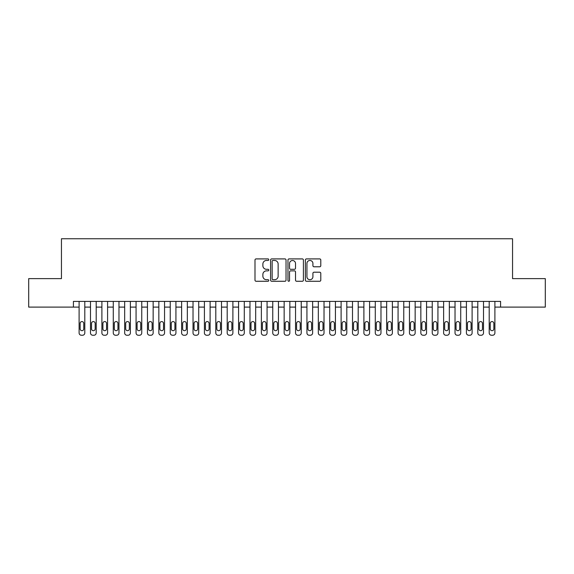 <?xml version="1.0" encoding="UTF-8"?>
<svg xmlns="http://www.w3.org/2000/svg" width="574" height="574" viewBox="0 0 574 574"><rect width="100%" height="100%" fill="white"/><g stroke="black" fill="none" stroke-linecap="round" stroke-linejoin="round"><path stroke-width="0.86" d="M268.776 259.685A0.782 0.782 0 0 0 267.993 258.903L256.112 258.903A1.119 1.119 0 0 0 254.992 260.022L254.992 280.148A1.119 1.119 0 0 0 256.112 281.267L267.993 281.267A0.782 0.782 0 0 0 268.776 280.485A0.782 0.782 0 0 0 267.993 279.703L266.451 279.703A3.58 3.58 0 0 1 262.878 276.123L262.878 274.444A3.58 3.58 0 0 1 266.451 270.863L267.993 270.863A0.782 0.782 0 0 0 268.776 270.081A0.782 0.782 0 0 0 267.993 269.299L266.451 269.299A3.58 3.58 0 0 1 262.878 265.726L262.878 264.047A3.58 3.58 0 0 1 266.451 260.467L267.993 260.467A0.782 0.782 0 0 0 268.776 259.685M319.675 266.788A1.119 1.119 0 0 0 320.794 265.669L320.794 260.022A1.119 1.119 0 0 0 319.675 258.903L306.48 258.903A1.119 1.119 0 0 0 305.368 260.022L305.368 280.148A1.119 1.119 0 0 0 306.48 281.267L319.675 281.267A1.119 1.119 0 0 0 320.794 280.148L320.794 273.324A1.119 1.119 0 0 0 319.675 272.205L314.028 272.205A1.119 1.119 0 0 0 312.916 273.324L312.916 276.711A2.992 2.992 0 0 1 309.924 279.703A2.992 2.992 0 0 1 306.932 276.711L306.932 263.459A2.992 2.992 0 0 1 309.924 260.467A2.992 2.992 0 0 1 312.916 263.459L312.916 265.669A1.119 1.119 0 0 0 314.028 266.788L319.675 266.788M73.415 307.104L28.7 307.104L28.7 278.627L61.447 278.627L61.447 238.755L512.553 238.755L512.553 278.627L545.3 278.627L545.3 307.104L500.585 307.104L500.585 301.407L73.415 301.407L73.415 307.104L79.104 307.104L79.104 332.963A2.282 2.282 0 0 0 81.386 335.245L82.527 335.245A2.282 2.282 0 0 0 84.801 332.963L84.801 307.104L90.498 307.104L90.498 332.963A2.282 2.282 0 0 0 92.78 335.245L93.914 335.245A2.282 2.282 0 0 0 96.195 332.963L96.195 307.104L101.892 307.104L101.892 332.963A2.282 2.282 0 0 0 104.167 335.245L105.307 335.245A2.282 2.282 0 0 0 107.582 332.963L107.582 307.104L113.279 307.104L113.279 332.963A2.282 2.282 0 0 0 115.561 335.245L116.701 335.245A2.282 2.282 0 0 0 118.976 332.963L118.976 307.104L124.673 307.104L124.673 332.963A2.282 2.282 0 0 0 126.947 335.245L128.088 335.245A2.282 2.282 0 0 0 130.37 332.963L130.37 307.104L136.067 307.104L136.067 332.963A2.282 2.282 0 0 0 138.341 335.245L139.482 335.245A2.282 2.282 0 0 0 141.756 332.963L141.756 307.104L147.453 307.104L147.453 332.963A2.282 2.282 0 0 0 149.735 335.245L150.876 335.245A2.282 2.282 0 0 0 153.15 332.963L153.15 307.104L158.847 307.104L158.847 332.963A2.282 2.282 0 0 0 161.122 335.245L162.263 335.245A2.282 2.282 0 0 0 164.544 332.963L164.544 307.104L170.241 307.104L170.241 332.963A2.282 2.282 0 0 0 172.516 335.245L173.657 335.245A2.282 2.282 0 0 0 175.931 332.963L175.931 307.104L181.628 307.104L181.628 332.963A2.282 2.282 0 0 0 183.91 335.245L185.05 335.245A2.282 2.282 0 0 0 187.325 332.963L187.325 307.104L193.022 307.104L193.022 332.963A2.282 2.282 0 0 0 195.296 335.245L196.437 335.245A2.282 2.282 0 0 0 198.719 332.963L198.719 307.104L204.416 307.104L204.416 332.963A2.282 2.282 0 0 0 206.69 335.245L207.831 335.245A2.282 2.282 0 0 0 210.106 332.963L210.106 307.104L215.802 307.104L215.802 332.963A2.282 2.282 0 0 0 218.084 335.245L219.218 335.245A2.282 2.282 0 0 0 221.499 332.963L221.499 307.104L227.196 307.104L227.196 332.963A2.282 2.282 0 0 0 229.471 335.245L230.612 335.245A2.282 2.282 0 0 0 232.893 332.963L232.893 307.104L238.583 307.104L238.583 332.963A2.282 2.282 0 0 0 240.865 335.245L242.006 335.245A2.282 2.282 0 0 0 244.28 332.963L244.28 307.104L249.977 307.104L249.977 332.963A2.282 2.282 0 0 0 252.259 335.245L253.392 335.245A2.282 2.282 0 0 0 255.674 332.963L255.674 307.104L261.371 307.104L261.371 332.963A2.282 2.282 0 0 0 263.645 335.245L264.786 335.245A2.282 2.282 0 0 0 267.068 332.963L267.068 307.104L272.758 307.104L272.758 332.963A2.282 2.282 0 0 0 275.039 335.245L276.18 335.245A2.282 2.282 0 0 0 278.455 332.963L278.455 307.104L284.152 307.104L284.152 332.963A2.282 2.282 0 0 0 286.433 335.245L287.567 335.245A2.282 2.282 0 0 0 289.848 332.963L289.848 307.104L295.545 307.104L295.545 332.963A2.282 2.282 0 0 0 297.82 335.245L298.961 335.245A2.282 2.282 0 0 0 301.242 332.963L301.242 307.104L306.932 307.104L306.932 332.963A2.282 2.282 0 0 0 309.214 335.245L310.355 335.245A2.282 2.282 0 0 0 312.629 332.963L312.629 307.104L318.326 307.104L318.326 332.963A2.282 2.282 0 0 0 320.608 335.245L321.741 335.245A2.282 2.282 0 0 0 324.023 332.963L324.023 307.104L329.72 307.104L329.72 332.963A2.282 2.282 0 0 0 331.994 335.245L333.135 335.245A2.282 2.282 0 0 0 335.417 332.963L335.417 307.104L341.107 307.104L341.107 332.963A2.282 2.282 0 0 0 343.388 335.245L344.529 335.245A2.282 2.282 0 0 0 346.804 332.963L346.804 307.104L352.501 307.104L352.501 332.963A2.282 2.282 0 0 0 354.782 335.245L355.916 335.245A2.282 2.282 0 0 0 358.198 332.963L358.198 307.104L363.894 307.104L363.894 332.963A2.282 2.282 0 0 0 366.169 335.245L367.31 335.245A2.282 2.282 0 0 0 369.584 332.963L369.584 307.104L375.281 307.104L375.281 332.963A2.282 2.282 0 0 0 377.563 335.245L378.704 335.245A2.282 2.282 0 0 0 380.978 332.963L380.978 307.104L386.675 307.104L386.675 332.963A2.282 2.282 0 0 0 388.95 335.245L390.09 335.245A2.282 2.282 0 0 0 392.372 332.963L392.372 307.104L398.069 307.104L398.069 332.963A2.282 2.282 0 0 0 400.343 335.245L401.484 335.245A2.282 2.282 0 0 0 403.759 332.963L403.759 307.104L409.456 307.104L409.456 332.963A2.282 2.282 0 0 0 411.737 335.245L412.878 335.245A2.282 2.282 0 0 0 415.153 332.963L415.153 307.104L420.85 307.104L420.85 332.963A2.282 2.282 0 0 0 423.124 335.245L424.265 335.245A2.282 2.282 0 0 0 426.547 332.963L426.547 307.104L432.244 307.104L432.244 332.963A2.282 2.282 0 0 0 434.518 335.245L435.659 335.245A2.282 2.282 0 0 0 437.933 332.963L437.933 307.104L443.63 307.104L443.63 332.963A2.282 2.282 0 0 0 445.912 335.245L447.053 335.245A2.282 2.282 0 0 0 449.327 332.963L449.327 307.104L455.024 307.104L455.024 332.963A2.282 2.282 0 0 0 457.299 335.245L458.439 335.245A2.282 2.282 0 0 0 460.721 332.963L460.721 307.104L466.418 307.104L466.418 332.963A2.282 2.282 0 0 0 468.693 335.245L469.833 335.245A2.282 2.282 0 0 0 472.108 332.963L472.108 307.104L477.805 307.104L477.805 332.963A2.282 2.282 0 0 0 480.086 335.245L481.22 335.245A2.282 2.282 0 0 0 483.502 332.963L483.502 307.104L489.199 307.104L489.199 332.963A2.282 2.282 0 0 0 491.473 335.245L492.614 335.245A2.282 2.282 0 0 0 494.896 332.963L494.896 307.104L500.585 307.104M286.024 260.022A1.119 1.119 0 0 0 284.905 258.903L271.71 258.903A1.119 1.119 0 0 0 270.591 260.022L270.591 280.148A1.119 1.119 0 0 0 271.71 281.267L284.905 281.267A1.119 1.119 0 0 0 286.024 280.148L286.024 260.022M289.095 258.903L302.29 258.903A1.119 1.119 0 0 1 303.409 260.022L303.409 280.148A1.119 1.119 0 0 1 302.29 281.267L296.643 281.267A1.119 1.119 0 0 1 295.524 280.148L295.524 271.983A1.119 1.119 0 0 0 294.405 270.863L290.659 270.863A1.119 1.119 0 0 0 289.547 271.983L289.547 280.485A0.782 0.782 0 0 1 288.758 281.267A0.782 0.782 0 0 1 287.976 280.485L287.976 260.022A1.119 1.119 0 0 1 289.095 258.903M272.937 260.467A0.782 0.782 0 0 0 272.155 261.249L272.155 278.914A0.782 0.782 0 0 0 272.937 279.703L274.559 279.703A3.58 3.58 0 0 0 278.139 276.123L278.139 264.047A3.58 3.58 0 0 0 274.559 260.467L272.937 260.467M295.524 263.516A2.992 2.992 0 0 0 292.532 260.524A2.992 2.992 0 0 0 289.547 263.516L289.547 268.18A1.119 1.119 0 0 0 290.659 269.299L294.405 269.299A1.119 1.119 0 0 0 295.524 268.18L295.524 263.516M84.801 301.407L84.801 332.963M79.104 301.407L79.104 332.963M83.775 328.866A1.822 1.822 0 0 1 81.953 330.689A1.822 1.822 0 0 1 80.13 328.866L80.13 323.399A1.822 1.822 0 0 1 81.953 321.576A1.822 1.822 0 0 1 83.775 323.399L83.775 328.866M81.386 335.245L82.527 335.245M96.195 301.407L96.195 332.963M90.498 301.407L90.498 332.963M95.169 328.866A1.822 1.822 0 0 1 93.347 330.689A1.822 1.822 0 0 1 91.524 328.866L91.524 323.399A1.822 1.822 0 0 1 93.347 321.576A1.822 1.822 0 0 1 95.169 323.399L95.169 328.866M92.78 335.245L93.914 335.245M107.582 301.407L107.582 332.963M101.892 301.407L101.892 332.963M106.563 328.866A1.822 1.822 0 0 1 104.741 330.689A1.822 1.822 0 0 1 102.918 328.866L102.918 323.399A1.822 1.822 0 0 1 104.741 321.576A1.822 1.822 0 0 1 106.563 323.399L106.563 328.866M104.167 335.245L105.307 335.245M118.976 301.407L118.976 332.963M113.279 301.407L113.279 332.963M117.95 328.866A1.822 1.822 0 0 1 116.127 330.689A1.822 1.822 0 0 1 114.305 328.866L114.305 323.399A1.822 1.822 0 0 1 116.127 321.576A1.822 1.822 0 0 1 117.95 323.399L117.95 328.866M115.561 335.245L116.701 335.245M130.37 301.407L130.37 332.963M124.673 301.407L124.673 332.963M129.344 328.866A1.822 1.822 0 0 1 127.521 330.689A1.822 1.822 0 0 1 125.699 328.866L125.699 323.399A1.822 1.822 0 0 1 127.521 321.576A1.822 1.822 0 0 1 129.344 323.399L129.344 328.866M126.947 335.245L128.088 335.245M141.756 301.407L141.756 332.963M136.067 301.407L136.067 332.963M140.738 328.866A1.822 1.822 0 0 1 138.915 330.689A1.822 1.822 0 0 1 137.093 328.866L137.093 323.399A1.822 1.822 0 0 1 138.915 321.576A1.822 1.822 0 0 1 140.738 323.399L140.738 328.866M138.341 335.245L139.482 335.245M153.15 301.407L153.15 332.963M147.453 301.407L147.453 332.963M152.124 328.866A1.822 1.822 0 0 1 150.302 330.689A1.822 1.822 0 0 1 148.479 328.866L148.479 323.399A1.822 1.822 0 0 1 150.302 321.576A1.822 1.822 0 0 1 152.124 323.399L152.124 328.866M149.735 335.245L150.876 335.245M164.544 301.407L164.544 332.963M158.847 301.407L158.847 332.963M163.518 328.866A1.822 1.822 0 0 1 161.696 330.689A1.822 1.822 0 0 1 159.873 328.866L159.873 323.399A1.822 1.822 0 0 1 161.696 321.576A1.822 1.822 0 0 1 163.518 323.399L163.518 328.866M161.122 335.245L162.263 335.245M175.931 301.407L175.931 332.963M170.241 301.407L170.241 332.963M174.912 328.866A1.822 1.822 0 0 1 173.083 330.689A1.822 1.822 0 0 1 171.26 328.866L171.26 323.399A1.822 1.822 0 0 1 173.083 321.576A1.822 1.822 0 0 1 174.912 323.399L174.912 328.866M172.516 335.245L173.657 335.245M187.325 301.407L187.325 332.963M181.628 301.407L181.628 332.963M186.299 328.866A1.822 1.822 0 0 1 184.476 330.689A1.822 1.822 0 0 1 182.654 328.866L182.654 323.399A1.822 1.822 0 0 1 184.476 321.576A1.822 1.822 0 0 1 186.299 323.399L186.299 328.866M183.91 335.245L185.05 335.245M198.719 301.407L198.719 332.963M193.022 301.407L193.022 332.963M197.693 328.866A1.822 1.822 0 0 1 195.87 330.689A1.822 1.822 0 0 1 194.048 328.866L194.048 323.399A1.822 1.822 0 0 1 195.87 321.576A1.822 1.822 0 0 1 197.693 323.399L197.693 328.866M195.296 335.245L196.437 335.245M210.106 301.407L210.106 332.963M204.416 301.407L204.416 332.963M209.079 328.866A1.822 1.822 0 0 1 207.257 330.689A1.822 1.822 0 0 1 205.435 328.866L205.435 323.399A1.822 1.822 0 0 1 207.257 321.576A1.822 1.822 0 0 1 209.079 323.399L209.079 328.866M206.69 335.245L207.831 335.245M221.499 301.407L221.499 332.963M215.802 301.407L215.802 332.963M220.473 328.866A1.822 1.822 0 0 1 218.651 330.689A1.822 1.822 0 0 1 216.828 328.866L216.828 323.399A1.822 1.822 0 0 1 218.651 321.576A1.822 1.822 0 0 1 220.473 323.399L220.473 328.866M218.084 335.245L219.218 335.245M232.893 301.407L232.893 332.963M227.196 301.407L227.196 332.963M231.867 328.866A1.822 1.822 0 0 1 230.045 330.689A1.822 1.822 0 0 1 228.222 328.866L228.222 323.399A1.822 1.822 0 0 1 230.045 321.576A1.822 1.822 0 0 1 231.867 323.399L231.867 328.866M229.471 335.245L230.612 335.245M244.28 301.407L244.28 332.963M238.583 301.407L238.583 332.963M243.254 328.866A1.822 1.822 0 0 1 241.432 330.689A1.822 1.822 0 0 1 239.609 328.866L239.609 323.399A1.822 1.822 0 0 1 241.432 321.576A1.822 1.822 0 0 1 243.254 323.399L243.254 328.866M240.865 335.245L242.006 335.245M255.674 301.407L255.674 332.963M249.977 301.407L249.977 332.963M254.648 328.866A1.822 1.822 0 0 1 252.825 330.689A1.822 1.822 0 0 1 251.003 328.866L251.003 323.399A1.822 1.822 0 0 1 252.825 321.576A1.822 1.822 0 0 1 254.648 323.399L254.648 328.866M252.259 335.245L253.392 335.245M267.068 301.407L267.068 332.963M261.371 301.407L261.371 332.963M266.042 328.866A1.822 1.822 0 0 1 264.219 330.689A1.822 1.822 0 0 1 262.397 328.866L262.397 323.399A1.822 1.822 0 0 1 264.219 321.576A1.822 1.822 0 0 1 266.042 323.399L266.042 328.866M263.645 335.245L264.786 335.245M278.455 301.407L278.455 332.963M272.758 301.407L272.758 332.963M277.429 328.866A1.822 1.822 0 0 1 275.606 330.689A1.822 1.822 0 0 1 273.784 328.866L273.784 323.399A1.822 1.822 0 0 1 275.606 321.576A1.822 1.822 0 0 1 277.429 323.399L277.429 328.866M275.039 335.245L276.18 335.245M289.848 301.407L289.848 332.963M284.152 301.407L284.152 332.963M288.822 328.866A1.822 1.822 0 0 1 287 330.689A1.822 1.822 0 0 1 285.178 328.866L285.178 323.399A1.822 1.822 0 0 1 287 321.576A1.822 1.822 0 0 1 288.822 323.399L288.822 328.866M286.433 335.245L287.567 335.245M301.242 301.407L301.242 332.963M295.545 301.407L295.545 332.963M300.216 328.866A1.822 1.822 0 0 1 298.394 330.689A1.822 1.822 0 0 1 296.571 328.866L296.571 323.399A1.822 1.822 0 0 1 298.394 321.576A1.822 1.822 0 0 1 300.216 323.399L300.216 328.866M297.82 335.245L298.961 335.245M312.629 301.407L312.629 332.963M306.932 301.407L306.932 332.963M311.603 328.866A1.822 1.822 0 0 1 309.781 330.689A1.822 1.822 0 0 1 307.958 328.866L307.958 323.399A1.822 1.822 0 0 1 309.781 321.576A1.822 1.822 0 0 1 311.603 323.399L311.603 328.866M309.214 335.245L310.355 335.245M324.023 301.407L324.023 332.963M318.326 301.407L318.326 332.963M322.997 328.866A1.822 1.822 0 0 1 321.175 330.689A1.822 1.822 0 0 1 319.352 328.866L319.352 323.399A1.822 1.822 0 0 1 321.175 321.576A1.822 1.822 0 0 1 322.997 323.399L322.997 328.866M320.608 335.245L321.741 335.245M335.417 301.407L335.417 332.963M329.72 301.407L329.72 332.963M334.391 328.866A1.822 1.822 0 0 1 332.568 330.689A1.822 1.822 0 0 1 330.746 328.866L330.746 323.399A1.822 1.822 0 0 1 332.568 321.576A1.822 1.822 0 0 1 334.391 323.399L334.391 328.866M331.994 335.245L333.135 335.245M346.804 301.407L346.804 332.963M341.107 301.407L341.107 332.963M345.778 328.866A1.822 1.822 0 0 1 343.955 330.689A1.822 1.822 0 0 1 342.133 328.866L342.133 323.399A1.822 1.822 0 0 1 343.955 321.576A1.822 1.822 0 0 1 345.778 323.399L345.778 328.866M343.388 335.245L344.529 335.245M358.198 301.407L358.198 332.963M352.501 301.407L352.501 332.963M357.172 328.866A1.822 1.822 0 0 1 355.349 330.689A1.822 1.822 0 0 1 353.527 328.866L353.527 323.399A1.822 1.822 0 0 1 355.349 321.576A1.822 1.822 0 0 1 357.172 323.399L357.172 328.866M354.782 335.245L355.916 335.245M369.584 301.407L369.584 332.963M363.894 301.407L363.894 332.963M368.565 328.866A1.822 1.822 0 0 1 366.743 330.689A1.822 1.822 0 0 1 364.921 328.866L364.921 323.399A1.822 1.822 0 0 1 366.743 321.576A1.822 1.822 0 0 1 368.565 323.399L368.565 328.866M366.169 335.245L367.31 335.245M380.978 301.407L380.978 332.963M375.281 301.407L375.281 332.963M379.952 328.866A1.822 1.822 0 0 1 378.13 330.689A1.822 1.822 0 0 1 376.307 328.866L376.307 323.399A1.822 1.822 0 0 1 378.13 321.576A1.822 1.822 0 0 1 379.952 323.399L379.952 328.866M377.563 335.245L378.704 335.245M392.372 301.407L392.372 332.963M386.675 301.407L386.675 332.963M391.346 328.866A1.822 1.822 0 0 1 389.524 330.689A1.822 1.822 0 0 1 387.701 328.866L387.701 323.399A1.822 1.822 0 0 1 389.524 321.576A1.822 1.822 0 0 1 391.346 323.399L391.346 328.866M388.95 335.245L390.09 335.245M403.759 301.407L403.759 332.963M398.069 301.407L398.069 332.963M402.74 328.866A1.822 1.822 0 0 1 400.917 330.689A1.822 1.822 0 0 1 399.088 328.866L399.088 323.399A1.822 1.822 0 0 1 400.917 321.576A1.822 1.822 0 0 1 402.74 323.399L402.74 328.866M400.343 335.245L401.484 335.245M415.153 301.407L415.153 332.963M409.456 301.407L409.456 332.963M414.127 328.866A1.822 1.822 0 0 1 412.304 330.689A1.822 1.822 0 0 1 410.482 328.866L410.482 323.399A1.822 1.822 0 0 1 412.304 321.576A1.822 1.822 0 0 1 414.127 323.399L414.127 328.866M411.737 335.245L412.878 335.245M426.547 301.407L426.547 332.963M420.85 301.407L420.85 332.963M425.521 328.866A1.822 1.822 0 0 1 423.698 330.689A1.822 1.822 0 0 1 421.876 328.866L421.876 323.399A1.822 1.822 0 0 1 423.698 321.576A1.822 1.822 0 0 1 425.521 323.399L425.521 328.866M423.124 335.245L424.265 335.245M437.933 301.407L437.933 332.963M432.244 301.407L432.244 332.963M436.907 328.866A1.822 1.822 0 0 1 435.085 330.689A1.822 1.822 0 0 1 433.262 328.866L433.262 323.399A1.822 1.822 0 0 1 435.085 321.576A1.822 1.822 0 0 1 436.907 323.399L436.907 328.866M434.518 335.245L435.659 335.245M449.327 301.407L449.327 332.963M443.63 301.407L443.63 332.963M448.301 328.866A1.822 1.822 0 0 1 446.479 330.689A1.822 1.822 0 0 1 444.656 328.866L444.656 323.399A1.822 1.822 0 0 1 446.479 321.576A1.822 1.822 0 0 1 448.301 323.399L448.301 328.866M445.912 335.245L447.053 335.245M460.721 301.407L460.721 332.963M455.024 301.407L455.024 332.963M459.695 328.866A1.822 1.822 0 0 1 457.873 330.689A1.822 1.822 0 0 1 456.05 328.866L456.05 323.399A1.822 1.822 0 0 1 457.873 321.576A1.822 1.822 0 0 1 459.695 323.399L459.695 328.866M457.299 335.245L458.439 335.245M472.108 301.407L472.108 332.963M466.418 301.407L466.418 332.963M471.082 328.866A1.822 1.822 0 0 1 469.259 330.689A1.822 1.822 0 0 1 467.437 328.866L467.437 323.399A1.822 1.822 0 0 1 469.259 321.576A1.822 1.822 0 0 1 471.082 323.399L471.082 328.866M468.693 335.245L469.833 335.245M483.502 301.407L483.502 332.963M477.805 301.407L477.805 332.963M482.476 328.866A1.822 1.822 0 0 1 480.653 330.689A1.822 1.822 0 0 1 478.831 328.866L478.831 323.399A1.822 1.822 0 0 1 480.653 321.576A1.822 1.822 0 0 1 482.476 323.399L482.476 328.866M480.086 335.245L481.22 335.245M494.896 301.407L494.896 332.963M489.199 301.407L489.199 332.963M493.87 328.866A1.822 1.822 0 0 1 492.047 330.689A1.822 1.822 0 0 1 490.225 328.866L490.225 323.399A1.822 1.822 0 0 1 492.047 321.576A1.822 1.822 0 0 1 493.87 323.399L493.87 328.866M491.473 335.245L492.614 335.245"/></g></svg>
